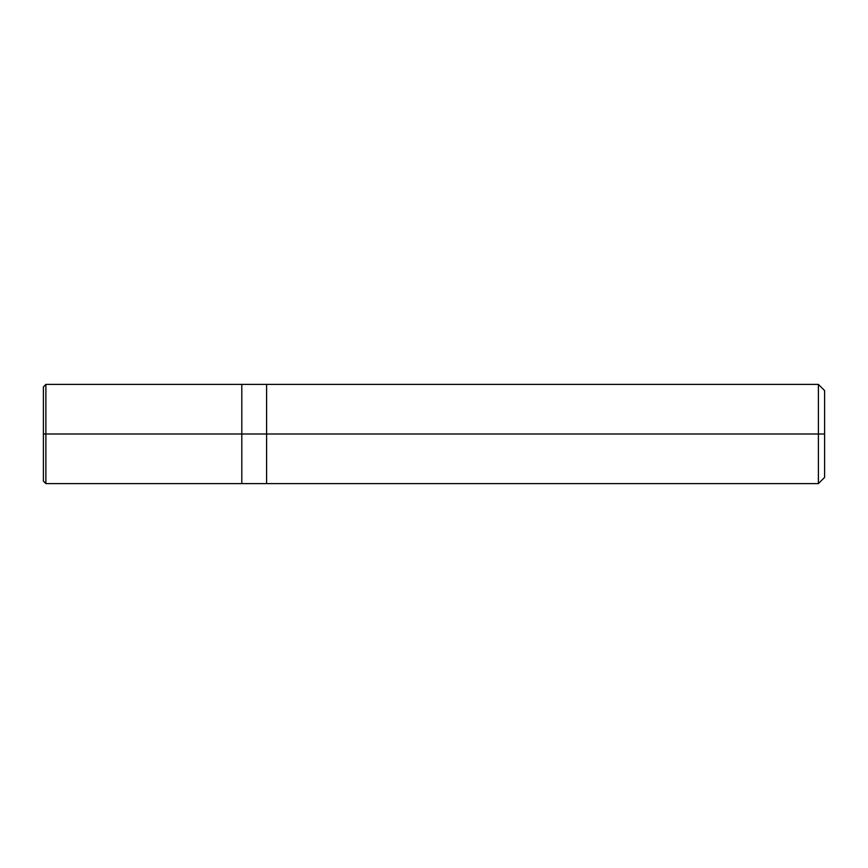 <?xml version="1.0" encoding="UTF-8"?>
<svg xmlns="http://www.w3.org/2000/svg" width="868" height="868" viewBox="0 0 868 868"><rect width="100%" height="100%" fill="white"/><g stroke="black" fill="none" stroke-linecap="round" stroke-linejoin="round"><path stroke-width="1.3" d="M241.803 434L241.803 483.595L241.803 384.405L241.803 434L45.885 434L45.885 384.405L45.885 434L43.4 434L43.4 386.878L43.4 481.122L43.4 434L45.885 434L45.885 384.405L45.885 483.595L45.885 434L45.885 483.595L45.885 434L241.803 434L241.803 483.595L241.803 384.405L241.803 483.595L241.803 434L266.595 434L266.595 384.405L266.595 434L241.803 434M824.6 434L824.6 477.4L824.6 390.6L824.6 434L818.405 434L818.405 384.405L818.405 434L266.595 434L266.595 384.405L266.595 483.595L266.595 434L266.595 483.595L266.595 434L818.405 434L818.405 384.405L818.405 483.595L818.405 434L818.405 483.595L818.405 434L824.6 434L824.6 477.4L824.6 434M43.4 386.878L45.885 384.405L818.405 384.405L824.6 390.6M43.4 481.122L45.885 483.595L818.405 483.595L824.6 477.4"/></g></svg>
